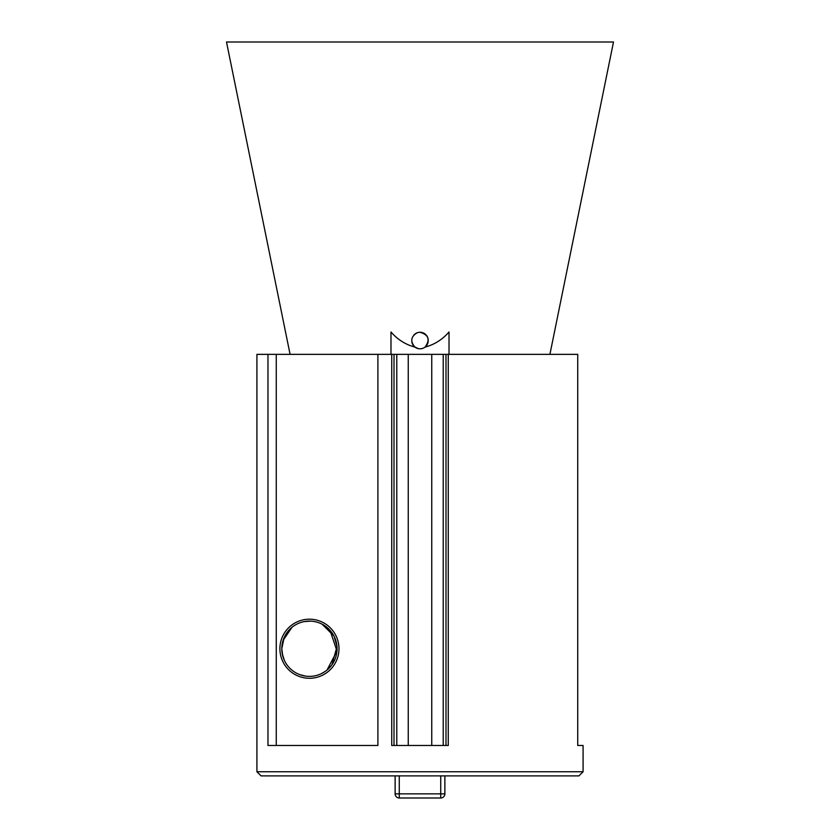 <?xml version="1.0" encoding="UTF-8"?>
<svg xmlns="http://www.w3.org/2000/svg" width="840" height="840" viewBox="0 0 840 840"><rect width="100%" height="100%" fill="white"/><g stroke="black" fill="none" stroke-linecap="round" stroke-linejoin="round"><path stroke-width="1.26" d="M377.895 354.354L276.266 354.354L276.266 745.479L377.895 745.479L377.895 354.354L577.731 354.354L577.731 745.479L583.086 745.479L583.086 771.74L256.914 771.74L261.062 775.887L578.938 775.887L583.086 771.74M276.266 745.479L267.971 745.479L267.971 354.354L256.914 354.354L256.914 771.74M448.266 354.354L448.266 745.479L391.734 745.479L391.734 354.354M338.982 648.732A29.547 29.547 0 0 0 294.661 623.154A29.547 29.547 0 0 0 294.661 674.321A29.547 29.547 0 0 0 338.982 648.732M267.971 354.354L276.266 354.354M445.988 354.354L445.988 745.479M431.75 354.354L431.75 745.479M408.251 354.354L408.251 745.479M394.012 354.354L394.012 745.479M284.109 637.665L281.788 648.732L282.765 655.998M308.731 676.368L310.359 676.357M315.147 675.78L316.733 675.392M321.373 673.659L325.71 671.076M327.002 670.078L336.977 651.053L329.973 630.242M329.375 629.591L326.718 627.165M325.29 626.094L321.426 623.826M319.988 623.186L319.431 622.965M316.932 622.125L315.336 621.726M310.485 621.117L305.34 621.4M281.799 648.008L281.862 646.716M281.894 646.359L282.324 643.314M282.461 642.695L282.713 641.655M283.059 640.448L291.984 627.291M304.258 621.579L310.842 621.127M315.725 621.821L317.352 622.251M319.557 623.018L320.534 623.417M322.088 624.162L333.994 636.048M334.068 636.195L336.987 646.527M336.987 646.579L331.957 664.755M331.821 664.954L327.39 669.753M324.849 671.685L322.276 673.207M320.901 673.89L320.103 674.236M317.951 675.034L316.397 675.486M305.308 676.064L299.754 674.625M288.015 666.204L286.87 664.702M284.361 660.387L282.198 653.457M282.104 652.848L281.788 648.732A27.646 27.646 0 0 0 309.435 676.379A27.646 27.646 0 0 0 337.071 648.732A27.646 27.646 0 0 0 309.435 621.096A27.646 27.646 0 0 0 281.788 648.732M444.875 775.887L444.875 793.852A4.147 4.147 0 0 1 440.727 798L399.273 798A4.147 4.147 0 0 1 395.126 793.852A4.147 4.147 0 0 0 399.273 798A4.147 4.147 0 0 1 395.126 793.852L395.126 775.887M416.126 333.197L413.879 334.94M428.054 338.562L427.822 337.764C426.416 334.299 423.812 332.462 420 332.241L417.312 332.682C410.865 336.536 410.067 341.334 414.907 347.078A8.295 8.295 0 0 0 425.093 347.078C430.343 339.769 428.652 334.824 420 332.241L419.738 332.241M419.79 332.241L419.087 332.294M420.556 332.252L421.144 332.315M421.481 332.367L422.079 332.504M417.459 332.64L416.798 332.881M416.693 332.923L415.979 333.281M420.525 348.81L422.468 348.443M422.667 348.38L423.444 348.075M423.633 347.991L424.914 347.214M425.009 347.141L425.618 346.626M426.384 345.828L426.794 345.293M412.325 343.665L412.692 344.442M413.207 345.282L412.86 344.757M413.459 345.629L414.677 346.889M414.697 346.909L418.341 348.653M418.352 348.653L419.727 348.82M411.82 341.922L411.999 342.72M412.062 342.941L412.367 343.781M428.211 339.392L428.085 342.363M427.886 343.088L427.224 344.61M290.084 354.354L226.506 42L613.494 42L549.917 354.354M390.978 354.354L390.978 331.989C397.667 339.633 405.636 344.663 414.907 347.078M425.093 347.078C434.364 344.652 442.344 339.623 449.022 331.989L449.022 354.354M443.216 354.354L443.216 745.479M396.784 354.354L396.784 745.479M444.875 793.852L395.126 793.852M440.727 775.887L440.727 798M399.273 775.887L399.273 798"/></g></svg>

